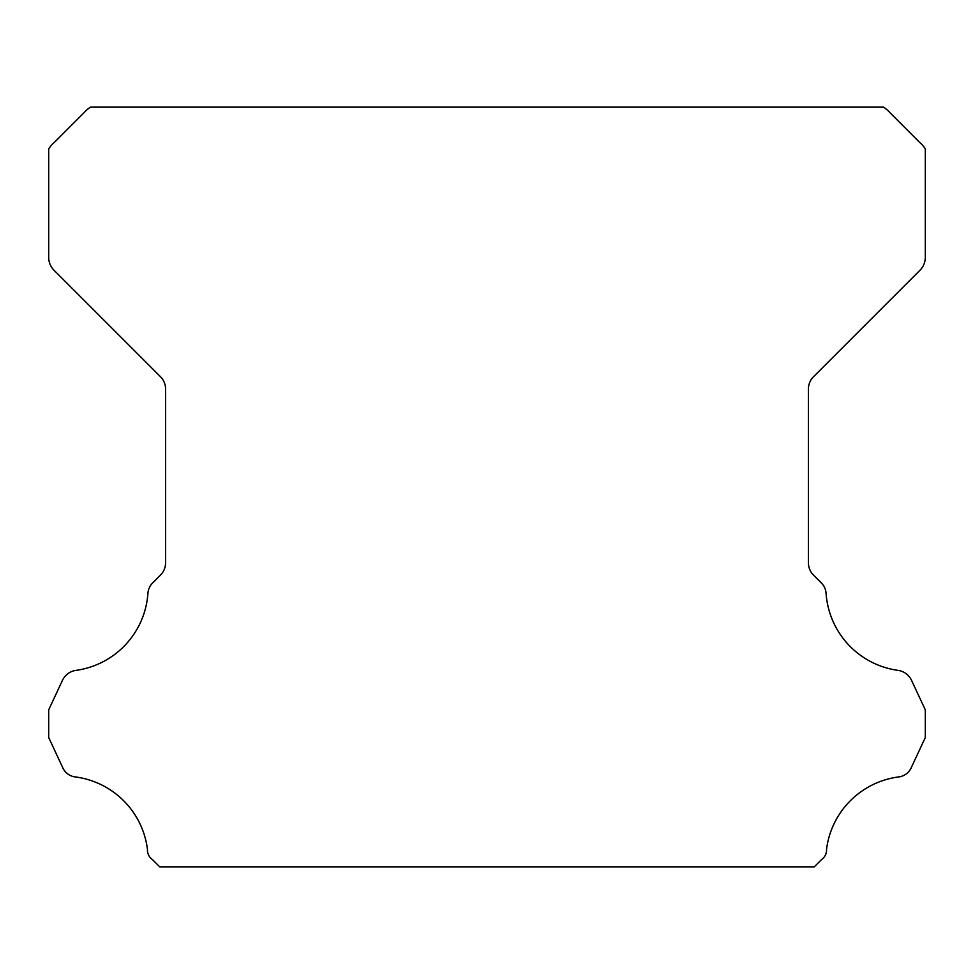 <?xml version="1.0" encoding="UTF-8"?>
<svg xmlns="http://www.w3.org/2000/svg" width="974" height="974" viewBox="0 0 974 974"><rect width="100%" height="100%" fill="white"/><g stroke="black" fill="none" stroke-linecap="round" stroke-linejoin="round"><path stroke-width="1.46" d="M147.439 850.022A11.627 11.627 0 0 1 147.464 849.377A83.606 83.606 0 0 0 75.948 777.009A15.937 15.937 0 0 1 62.409 766.952L48.7 737.537L48.7 709.851L62.458 680.339A17.532 17.532 0 0 1 75.948 670.38A83.606 83.606 0 0 0 147.89 593.726A16.315 16.315 0 0 1 153.052 582.562L160.442 575.159A17.532 17.532 0 0 0 165.58 562.765L165.58 389.064A17.532 17.532 0 0 0 160.442 376.67L53.874 270.102A18.287 18.287 0 0 1 48.7 257.757L48.7 148.876A29.622 29.622 0 0 1 54.203 142.557L84.056 112.692A33.055 33.055 0 0 1 90.436 107.14L883.564 107.14A33.055 33.055 0 0 1 889.944 112.692L919.797 142.557A29.622 29.622 0 0 1 925.3 148.876L925.3 257.757A18.287 18.287 0 0 1 920.126 270.102L813.558 376.67A17.532 17.532 0 0 0 808.42 389.064L808.42 562.765A17.532 17.532 0 0 0 813.558 575.159L820.948 582.562A16.315 16.315 0 0 1 826.11 593.726A83.606 83.606 0 0 0 898.052 670.38A17.532 17.532 0 0 1 911.542 680.339L925.3 709.851L925.3 737.537L911.591 766.952A15.937 15.937 0 0 1 898.052 777.009A83.606 83.606 0 0 0 826.536 849.377A11.627 11.627 0 0 1 821.545 859.579L814.264 866.86L159.736 866.86L152.455 859.579A11.627 11.627 0 0 1 147.439 850.022"/></g></svg>
